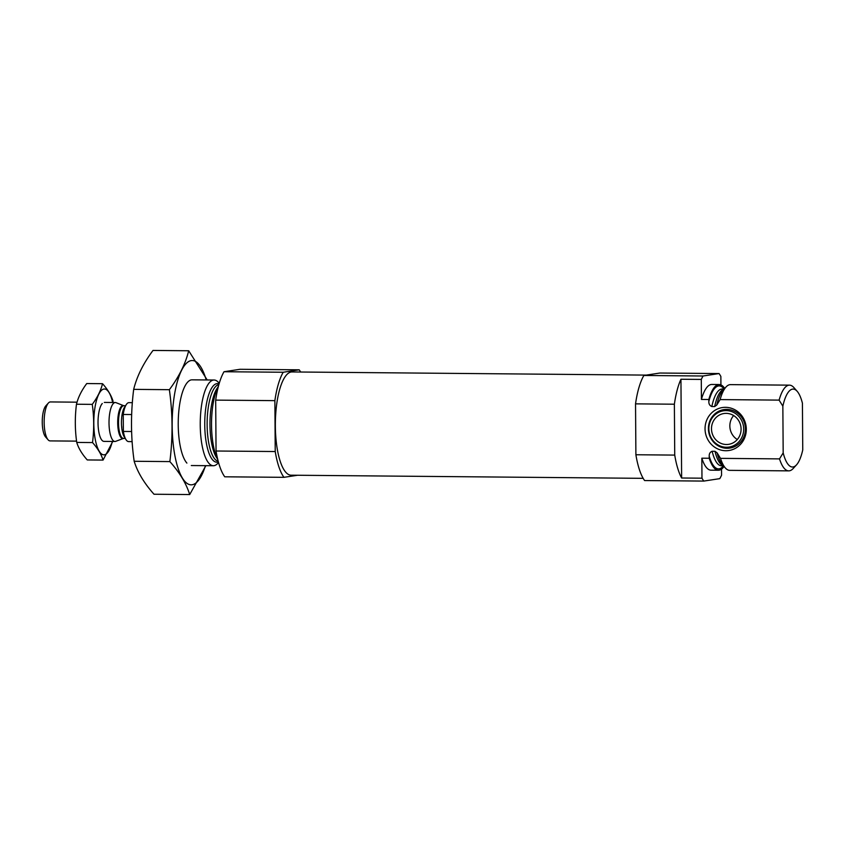 <?xml version="1.0" encoding="UTF-8"?>
<svg xmlns="http://www.w3.org/2000/svg" width="845" height="845" viewBox="0 0 845 845"><rect width="100%" height="100%" fill="white"/><g stroke="black" fill="none" stroke-linecap="round" stroke-linejoin="round"><path stroke-width="1.27" d="M720.922 384.897L720.859 376.447A58.442 18.347 90.5 0 0 719.053 373.564L703.051 376.004A58.442 18.347 90.5 0 0 701.287 379.426L701.424 399.431L708.818 399.495A42.863 13.457 90.5 0 1 719.201 384.528A42.863 13.457 90.5 0 1 724.725 388.404M719.201 384.528L711.796 384.464A42.863 13.457 90.5 0 0 701.424 399.431M719.053 373.564L659.861 373.036L643.869 375.476A58.442 18.347 90.5 0 0 635.535 403.857L674.373 404.206L674.732 455.096A58.442 18.347 90.5 0 0 681.63 478.006L701.973 478.185L701.836 458.191A42.863 13.457 90.5 0 0 711.036 470.179L718.43 470.242A42.863 13.457 90.5 0 0 724.028 466.461M701.973 478.185A58.442 18.347 90.5 0 0 703.79 481.08L719.782 478.64A58.442 18.347 90.5 0 0 721.556 475.207L721.514 469.144M635.535 403.857L635.894 454.747L674.732 455.096M635.894 454.747A58.442 18.347 90.5 0 0 644.598 480.551L703.79 481.08M681.63 478.006L680.943 379.247A58.442 18.347 90.5 0 0 674.373 404.206M680.943 379.247L701.287 379.426M643.869 375.476L703.051 376.004M701.836 458.191L709.23 458.254A42.863 13.457 90.5 0 0 718.43 470.242M708.839 401.512A41.5 13.034 90.5 0 1 724.112 389.049L722.116 389.038A38.374 12.052 90.5 0 0 711.828 406.54C709.758 405.684 708.754 404.016 708.839 401.512L708.818 399.495M709.23 458.254L709.219 456.237C709.103 453.733 710.085 452.086 712.145 451.262L714.986 451.293L717.088 452.835L720.51 458.36A42.863 13.457 90.5 0 0 725.285 467.898A42.863 13.457 90.5 0 0 729.721 470.348L788.712 470.866A42.863 13.457 90.5 0 0 793.191 468.5L796.518 464.856A38.965 12.231 90.5 0 0 802.75 449.91L802.423 403.202A38.965 12.231 90.5 0 0 797.173 391.309A38.965 12.231 90.5 0 0 782.85 406.181L779.111 400.118L720.109 399.59L716.761 405.051L714.669 406.561L711.828 406.54M797.173 391.309L793.909 387.601A42.863 13.457 90.5 0 0 789.483 385.151L730.481 384.633A42.863 13.457 90.5 0 0 726.013 386.999A42.863 13.457 90.5 0 0 720.109 399.59M789.483 385.151A42.863 13.457 90.5 0 0 779.111 400.118M720.51 458.36L779.512 458.888A42.863 13.457 90.5 0 0 788.712 470.866M779.512 458.888L783.178 452.888A38.965 12.231 90.5 0 0 796.518 464.856M783.178 452.888L782.85 406.181M219.246 383.303L218.517 382.468A42.863 13.457 90.5 0 0 214.081 380.018A42.863 13.457 90.5 0 0 200.244 424.929A42.863 13.457 90.5 0 0 213.32 465.732A42.863 13.457 90.5 0 0 217.788 463.366L218.538 462.542M218.496 385.975A42.863 13.457 90.5 0 0 211.525 425.024A42.863 13.457 90.5 0 0 217.841 459.86M300.63 372.022A58.442 18.347 90.5 0 0 299.204 369.814L240.022 369.286L224.02 371.726A58.442 18.347 90.5 0 0 215.686 400.118L216.045 451.008A58.442 18.347 90.5 0 0 224.749 476.802L283.941 477.33L297.567 475.26M299.204 369.814L283.202 372.254L224.02 371.726M283.202 372.254A58.442 18.347 90.5 0 0 274.878 400.646L215.686 400.118M274.878 400.646L275.227 451.536L216.045 451.008M275.227 451.536A58.442 18.347 90.5 0 0 283.941 477.33M646.235 375.106L292.032 371.948A51.63 16.213 90.5 0 0 275.354 426.038A51.63 16.213 90.5 0 0 291.113 475.196L643.172 478.333M705.047 428.837A21.727 20.607 -98.7 0 0 736.122 447.913A21.727 20.607 -98.7 0 0 735.858 410.321A21.727 20.607 -98.7 0 0 705.047 428.837M733.64 415.55A15.59 14.777 -98.7 0 0 729.848 426.007A15.59 14.777 -98.7 0 0 737.284 439.527M711.49 428.795A15.59 14.777 -98.7 0 0 728.633 444.343A15.59 14.777 -98.7 0 0 740.896 426.704A15.59 14.777 -98.7 0 0 723.943 413.522A15.59 14.777 -98.7 0 0 711.49 428.795M708.86 428.774A18.358 17.407 -98.7 0 0 735.108 444.882A18.358 17.407 -98.7 0 0 734.886 413.131A18.358 17.407 -98.7 0 0 708.86 428.774M708.406 428.668A19.477 18.474 -98.7 0 0 736.259 445.769A19.477 18.474 -98.7 0 0 736.027 412.064A19.477 18.474 -98.7 0 0 708.406 428.668M189.692 494.557L154.012 494.24C144.168 483.224 137.555 472.228 134.175 461.275C130.785 437.583 130.626 413.617 133.679 389.365C136.89 376.363 143.333 363.392 153.008 350.443L188.688 350.759C185.477 363.762 179.034 376.743 169.359 389.693C172.75 413.374 172.919 437.34 169.866 461.592C179.7 472.608 186.312 483.593 189.692 494.557L205.884 465.669M207.194 379.954L188.688 350.759M133.679 389.365L169.359 389.693M134.175 461.275L169.866 461.592M191.392 379.87A42.863 13.457 90.5 0 0 187.601 382.193A42.863 13.457 90.5 0 0 178.232 422.563A42.863 13.457 90.5 0 0 186.882 463.092M206.201 379.954A62.15 19.509 90.5 0 0 191.255 360.604A62.15 19.509 90.5 0 0 173.732 448.441A62.15 19.509 90.5 0 0 205.441 465.669M132.348 402.674L128.979 402.642A19.477 6.116 90.5 0 0 123.243 414.472L123.359 431.436A19.477 6.116 90.5 0 0 128.63 441.597L132.126 441.629M123.243 414.472L131.651 414.546M123.359 431.436L131.598 431.51M77.043 402.178L50.436 401.935A19.477 6.116 90.5 0 0 48.408 403.012L45.852 405.811A16.488 5.176 90.5 0 0 42.25 421.349A16.488 5.176 90.5 0 0 45.577 436.939L48.081 439.791A19.477 6.116 90.5 0 0 50.087 440.9L76.568 441.132M48.408 403.012A19.477 6.116 90.5 0 0 44.151 421.37A19.477 6.116 90.5 0 0 48.081 439.791M116.04 402.664A19.477 6.116 90.5 0 0 115.3 402.516A19.477 6.116 90.5 0 0 109.016 421.94A19.477 6.116 90.5 0 0 114.952 441.481A19.477 6.116 90.5 0 0 115.691 441.343L123.37 438.46A16.509 5.186 90.5 0 1 117.708 422.025A16.509 5.186 90.5 0 1 123.666 405.684L116.04 402.664M112.311 441.46A32.923 10.341 -89.5 0 1 104.379 454.79A32.923 10.341 -89.5 0 1 94.936 407.691A32.923 10.341 -89.5 0 1 112.649 402.495M104.284 441.354A19.477 6.116 -89.5 0 1 101.96 440.266A19.477 6.116 -89.5 0 1 98.031 421.845A19.477 6.116 -89.5 0 1 102.287 403.498M113.061 401.206C111.265 395.386 107.759 389.545 102.53 383.693C100.819 390.601 97.397 397.499 92.263 404.375C94.059 416.955 94.154 429.693 92.527 442.569C97.756 448.42 101.263 454.261 103.058 460.081L112.755 441.46M103.058 460.081L87.267 459.944C82.039 454.092 78.532 448.251 76.737 442.431C74.941 429.841 74.846 417.113 76.472 404.227C78.173 397.319 81.595 390.432 86.739 383.545L102.53 383.693M92.527 442.569L76.737 442.431M92.263 404.375L76.472 404.227M709.219 456.237A41.5 13.034 90.5 0 0 723.426 465.806L721.429 465.785A38.374 12.052 90.5 0 1 712.145 451.262M724.038 389.165A38.374 12.052 90.5 0 0 714.669 406.561M714.986 451.293A38.374 12.052 90.5 0 0 723.352 465.69M726.013 386.999L722.961 390.337A39.292 12.337 90.5 0 0 716.761 405.051M717.088 452.835A39.292 12.337 90.5 0 0 722.295 464.496L725.285 467.898M219.056 383.968A39.292 12.337 90.5 0 0 204.754 424.781A39.292 12.337 90.5 0 0 218.359 461.877M218.866 384.602A38.374 12.052 90.5 0 0 207.131 424.76A38.374 12.052 90.5 0 0 218.19 461.243M217.756 387.422A38.374 12.052 90.5 0 0 209.972 424.781A38.374 12.052 90.5 0 0 217.123 458.402M125.356 406.318A16.361 5.133 90.5 0 0 121.448 422.056A16.361 5.133 90.5 0 0 125.081 437.858M123.666 405.684L123.792 405.706A16.361 5.133 90.5 0 0 118.511 422.025A16.361 5.133 90.5 0 0 123.507 438.439L123.37 438.46M191.308 465.542L213.32 465.732M192.079 379.827L214.081 380.018M123.159 419.088L123.212 418.37M123.212 426.757L123.264 427.443M103.977 441.386L114.952 441.481M104.326 402.421L115.3 402.516M123.507 438.439L125.345 438.449M123.792 405.706L125.641 405.727"/></g></svg>
